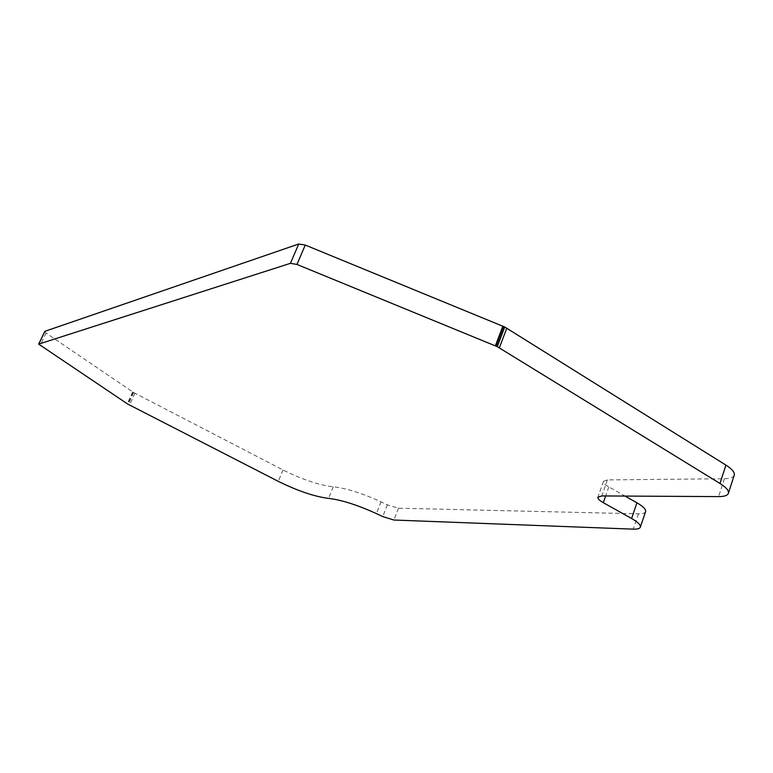<?xml version="1.0" encoding="UTF-8"?>
<svg xmlns="http://www.w3.org/2000/svg" width="773" height="773" viewBox="0 0 773 773"><rect width="100%" height="100%" fill="white"/><g stroke="black" fill="none" stroke-linecap="round" stroke-linejoin="round"><path stroke-width="0.58" stroke-dasharray="3.87 2.9" d="M645.6 511.6C645.04 513.156 642.653 513.9 638.469 513.823L398.472 508.209L387.35 504.837L381.002 501.832C361.841 493.106 345.918 488.111 333.25 486.826C319.23 485.222 302.485 479.608 283.005 469.955L133.623 392.529L46.042 333.037L44.66 331.491M734.195 475.269C733.268 477.492 729.992 478.642 724.369 478.729L607.414 479.907L603.433 481.337C603.133 482.787 604.921 484.632 608.795 486.874L625.038 496.073M638.469 513.823L633.271 529.147M724.369 478.729L718.581 496.604M607.414 479.907L601.838 495.937M608.795 486.874L605.645 495.966M398.472 508.209L393.901 520.026M387.35 504.837L382.77 516.596M381.002 501.832L376.403 513.601M333.25 486.826L328.602 498.392M283.005 469.955L278.299 481.357M134.879 393.215L129.545 405.071M133.623 392.529L128.289 404.385M133.014 392.172L127.671 404.037M132.656 391.95L127.313 403.815M46.042 333.037L40.07 345.647M603.433 481.337L597.887 497.261"/><path stroke-width="1.16" d="M625.038 496.073L637.59 503.184C643.407 506.663 646.073 509.465 645.6 511.6L640.363 527.118C639.822 528.606 637.454 529.292 633.271 529.147L393.901 520.026L382.77 516.596L376.403 513.601C357.184 504.895 341.241 499.831 328.602 498.392C314.611 496.633 297.847 490.961 278.299 481.357L127.671 404.037L38.669 344.13L290.426 263.322L296.967 264.443L497.29 346.681L719.972 483.483C726.176 487.377 728.978 490.642 728.398 493.261C727.615 495.493 724.34 496.604 718.581 496.604L601.838 495.937L597.887 497.261C597.616 498.653 599.423 500.469 603.317 502.692L632.256 518.867C638.102 522.316 640.807 525.06 640.363 527.118M38.669 344.13L44.863 331.327L298.716 244.007L305.258 245.06L504.75 327.018L725.934 465.104C732.099 469.047 734.862 472.38 734.253 475.105L734.195 475.269M305.258 245.06L296.967 264.443M298.716 244.007L290.426 263.322M502.865 326.1L495.396 345.763M503.629 326.448L496.16 346.111M504.75 327.018L497.29 346.681M506.798 328.177L499.348 347.84M725.934 465.104L719.972 483.483M605.645 495.966L603.317 502.692M636.933 502.808L631.599 518.49M44.863 331.327L38.863 343.975M734.253 475.105L728.398 493.261"/></g></svg>
